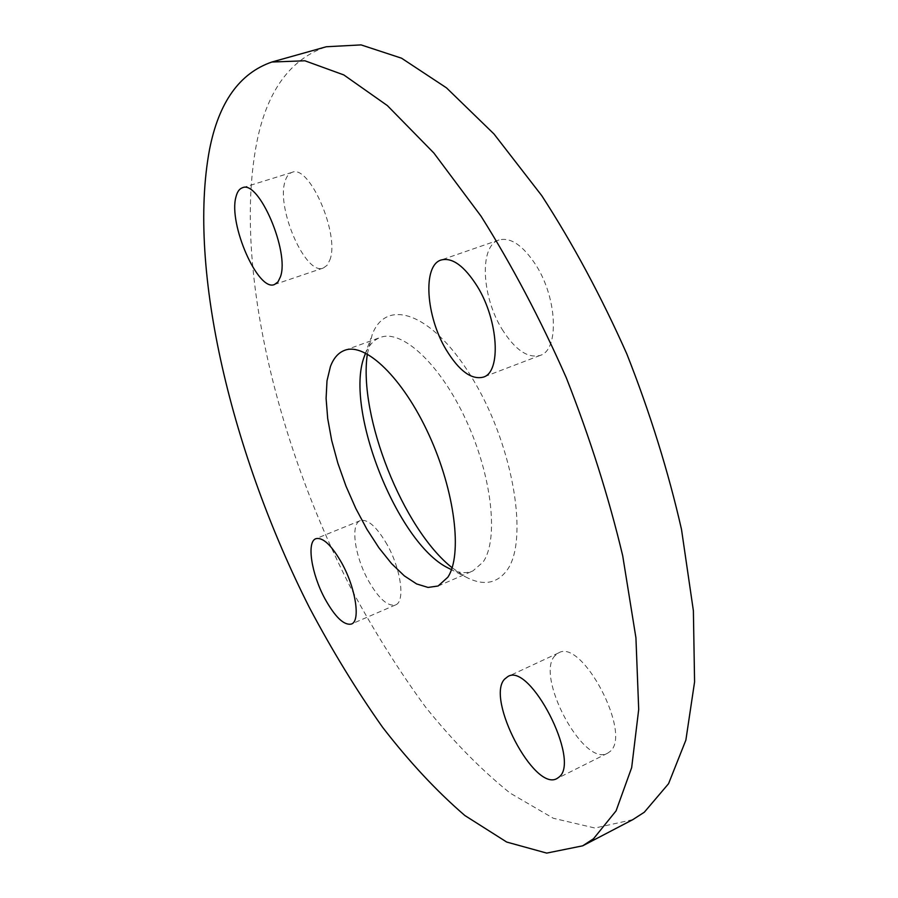 <?xml version="1.0" encoding="UTF-8"?>
<svg xmlns="http://www.w3.org/2000/svg" width="898" height="898" viewBox="0 0 898 898"><rect width="100%" height="100%" fill="white"/><g stroke="black" fill="none" stroke-linecap="round" stroke-linejoin="round"><path stroke-width="0.67" stroke-dasharray="4.49 3.37" d="M387.173 544.704C376.767 526.812 367.81 518.786 360.3 520.615C350.22 523.927 354.721 556.019 368.202 580.288C378.552 598.483 387.655 606.7 395.524 604.938C405.368 601.84 401.114 569.399 387.173 544.704M329.757 260.196C340.219 235.31 309.473 163.885 292.052 172.36C288.786 173.437 286.44 176.536 284.992 181.632C276.101 208.572 305.859 275.989 323.291 268.031L327.04 265.348L329.757 260.196M502.038 329.184C515.037 349.85 527.755 358.594 540.192 355.406C559.196 350.164 557.535 298.821 536.072 265.325C523.063 245.401 510.681 236.949 498.962 239.991C479.117 245.726 481.597 296.475 502.038 329.184M555.065 655.607C534.647 675.464 583.431 767.408 607.519 753.254L609.809 751.682C632.91 734.744 581.983 637.748 558.534 652.947L555.065 655.607M365.598 353.082C369.044 345.056 373.95 339.848 380.314 337.457C401.922 328.904 440.2 363.948 466.084 420.219C492.126 476.344 498.861 539.541 483.124 561.991L472.909 570.926C466.623 573.553 459.484 573.115 451.481 569.624M367.349 354.014L372.187 334.651C386.555 296.239 434.475 313.525 474.189 381.426C514.228 448.944 528.81 541.954 506.674 570.679C496.471 583.992 482.686 586.012 465.321 576.752L452.121 567.749M632.809 819.638L594.97 828.035L553.291 818.258L510.053 793.057C481.081 769.698 452.951 741.086 425.663 707.209C399.206 671.098 374.556 631.934 351.735 589.717C274.889 440.559 231.246 255.75 258.377 134.925C269.389 87.824 292.03 58.426 326.3 46.752M360.3 520.615L315.894 538.688M292.052 172.36L242.438 187.761M540.192 355.406L483.315 377.126M607.519 753.254L556.973 778.544M438.101 586.001L472.909 570.926M450.021 568.962L465.321 576.752M364.992 354.575L370.807 338.411M344.641 350.332L380.314 337.457M558.534 652.947L507.841 676.564M498.962 239.991L441.165 259.993M323.291 268.031L274.496 284.509M395.524 604.938L351.421 624.043"/><path stroke-width="1.35" d="M342.015 563.506C331.688 545.311 322.977 537.049 315.894 538.688C306.409 541.763 311.471 574.002 324.863 598.64C335.134 617.139 343.99 625.603 351.421 624.043C360.704 621.214 355.855 588.605 342.015 563.506M280.445 276.786C289.773 252.001 258.759 179.578 242.438 187.761C239.362 188.782 237.207 191.846 235.961 196.943C228.204 223.827 258.13 292.119 274.496 284.509L277.987 281.893L280.445 276.786M446.239 349.883C459.136 370.953 471.495 380.045 483.315 377.126C501.365 372.288 498.57 320.53 477.253 286.305C464.322 265.954 452.3 257.176 441.165 259.993C422.352 265.37 425.933 316.511 446.239 349.883M504.586 679.146C485.571 698.487 534.276 792.025 556.973 778.544L559.117 777.028C580.826 760.718 529.876 661.949 507.841 676.564L504.586 679.146M451.481 569.624L447.642 567.749C397.365 542.796 344.585 409.713 364.094 357.078L365.598 353.082M447.821 577.234L438.101 586.001L428.077 587.438L416.638 583.947L404.325 575.865L391.607 563.652L378.978 547.892L366.9 529.236L355.776 508.403L345.988 486.144L337.861 463.211L331.688 440.424L327.703 418.558L326.097 398.431L326.995 380.831L330.43 366.507C333.607 358.1 338.344 352.712 344.641 350.332C365.34 342.104 402.933 377.878 428.93 434.767C455.073 491.532 462.65 555.031 447.821 577.234M452.121 567.749C402.978 528.978 358.145 415.931 367.349 354.014M209.537 149.495C218.775 102.35 239.542 73.198 271.847 62.029L304.893 60.783L343.788 74.916L387.375 105.594L433.88 153.042L481.014 216.149C511.961 265.258 540.383 319.127 566.29 377.766C589.907 437.708 608.709 497.021 622.696 555.716L635.93 637.816L638.702 709.442L631.664 767.644L616.073 810.872L593.511 838.754L582.69 845.826L546.714 853.1L506.708 842.055L464.895 815.541C436.754 791.318 409.297 761.874 382.537 727.212C356.517 690.349 332.159 650.5 309.451 607.654C232.885 456.397 186.874 270.399 209.537 149.495M271.847 62.029L326.3 46.752L361.075 44.9L401.552 58.202L446.463 87.836L493.99 133.982L541.73 195.629C572.879 243.672 601.267 296.497 626.883 354.081C650.107 413.013 668.314 471.472 681.503 529.427L693.379 610.719L694.581 681.919L685.87 740.12L668.561 783.696L644.304 812.23L632.809 819.638L582.69 845.826M447.642 567.749L450.021 568.962M364.094 357.078L364.992 354.575"/></g></svg>
